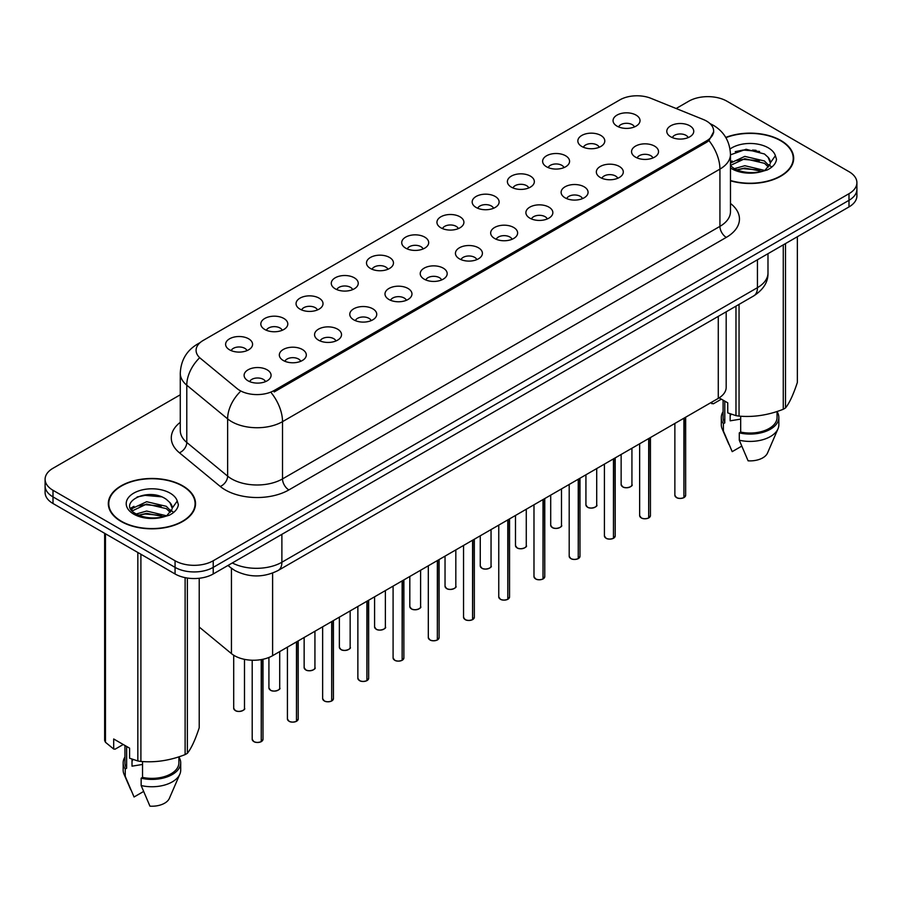 <?xml version="1.0" encoding="UTF-8"?>
<svg xmlns="http://www.w3.org/2000/svg" width="902" height="902" viewBox="0 0 902 902"><rect width="100%" height="100%" fill="white"/><g stroke="black" fill="none" stroke-linecap="round" stroke-linejoin="round"><path stroke-width="1.35" d="M581.779 146.462A13.485 7.791 180 0 1 579.107 144.252A13.485 7.791 180 0 1 583.571 134.578A13.485 7.791 180 0 1 600.856 135.447A13.485 7.791 180 0 1 603.528 144.252A13.485 7.791 180 0 1 581.779 146.462M599.21 147.263A8.095 4.668 0 0 0 597.034 144.985A8.095 4.668 0 0 0 589.062 143.801A8.095 4.668 0 0 0 583.425 147.263M546.556 166.791A13.485 7.791 180 0 1 543.883 164.592A13.485 7.791 180 0 1 548.348 154.918A13.485 7.791 180 0 1 565.633 155.787A13.485 7.791 180 0 1 568.305 164.592A13.485 7.791 180 0 1 546.556 166.791M563.987 167.603A8.095 4.668 0 0 0 561.822 165.325A8.095 4.668 0 0 0 553.839 164.141A8.095 4.668 0 0 0 548.202 167.603M511.333 187.131A13.485 7.791 180 0 1 508.66 184.921A13.485 7.791 180 0 1 513.125 175.247A13.485 7.791 180 0 1 530.41 176.115A13.485 7.791 180 0 1 533.082 184.921A13.485 7.791 180 0 1 511.333 187.131M528.764 187.932A8.095 4.668 0 0 0 526.599 185.665A8.095 4.668 0 0 0 518.627 184.482A8.095 4.668 0 0 0 512.979 187.932M476.109 207.46A13.485 7.791 180 0 1 473.437 205.261A13.485 7.791 180 0 1 477.902 195.587A13.485 7.791 180 0 1 495.187 196.456A13.485 7.791 180 0 1 497.859 205.261A13.485 7.791 180 0 1 476.109 207.46M493.541 208.272A8.095 4.668 0 0 0 491.376 205.994A8.095 4.668 0 0 0 483.404 204.81A8.095 4.668 0 0 0 477.756 208.272M440.886 227.8A13.485 7.791 180 0 1 438.214 225.601A13.485 7.791 180 0 1 442.679 215.916A13.485 7.791 180 0 1 459.964 216.784A13.485 7.791 180 0 1 462.636 225.601A13.485 7.791 180 0 1 440.886 227.8M458.317 228.612A8.095 4.668 0 0 0 456.153 226.334A8.095 4.668 0 0 0 448.181 225.15A8.095 4.668 0 0 0 442.532 228.612M405.663 248.14A13.485 7.791 180 0 1 402.991 245.93A13.485 7.791 180 0 1 407.456 236.256A13.485 7.791 180 0 1 424.741 237.125A13.485 7.791 180 0 1 427.424 245.93A13.485 7.791 180 0 1 405.663 248.14M423.094 248.941A8.095 4.668 0 0 0 420.93 246.663A8.095 4.668 0 0 0 412.958 245.479A8.095 4.668 0 0 0 407.309 248.941M370.451 268.469A13.485 7.791 180 0 1 367.768 266.27A13.485 7.791 180 0 1 372.233 256.585A13.485 7.791 180 0 1 389.517 257.453A13.485 7.791 180 0 1 392.201 266.27A13.485 7.791 180 0 1 370.451 268.469M387.883 269.281A8.095 4.668 0 0 0 385.706 267.003A8.095 4.668 0 0 0 377.735 265.819A8.095 4.668 0 0 0 372.086 269.281M335.228 288.809A13.485 7.791 180 0 1 332.545 286.599A13.485 7.791 180 0 1 337.01 276.925A13.485 7.791 180 0 1 354.294 277.793A13.485 7.791 180 0 1 356.978 286.599A13.485 7.791 180 0 1 335.228 288.809M352.659 289.61A8.095 4.668 0 0 0 350.483 287.343A8.095 4.668 0 0 0 342.512 286.159A8.095 4.668 0 0 0 336.863 289.61M300.005 309.138A13.485 7.791 180 0 1 297.322 306.939A13.485 7.791 180 0 1 301.798 297.265A13.485 7.791 180 0 1 319.071 298.134A13.485 7.791 180 0 1 321.755 306.939A13.485 7.791 180 0 1 300.005 309.138M317.436 309.95A8.095 4.668 0 0 0 315.26 307.672A8.095 4.668 0 0 0 307.289 306.488A8.095 4.668 0 0 0 301.64 309.95M264.782 329.478A13.485 7.791 180 0 1 262.099 327.279A13.485 7.791 180 0 1 266.575 317.594A13.485 7.791 180 0 1 283.848 318.462A13.485 7.791 180 0 1 286.532 327.279A13.485 7.791 180 0 1 264.782 329.478M282.213 330.29A8.095 4.668 0 0 0 280.037 328.012A8.095 4.668 0 0 0 272.066 326.828A8.095 4.668 0 0 0 266.417 330.29M229.559 349.818A13.485 7.791 180 0 1 226.876 347.608A13.485 7.791 180 0 1 231.352 337.934A13.485 7.791 180 0 1 248.625 338.802A13.485 7.791 180 0 1 251.308 347.608A13.485 7.791 180 0 1 229.559 349.818M246.99 350.619A8.095 4.668 0 0 0 244.814 348.341A8.095 4.668 0 0 0 236.843 347.157A8.095 4.668 0 0 0 231.205 350.619M617.002 126.122A13.485 7.791 180 0 1 614.33 123.924A13.485 7.791 180 0 1 618.795 114.238A13.485 7.791 180 0 1 636.079 115.106A13.485 7.791 180 0 1 638.751 123.924A13.485 7.791 180 0 1 617.002 126.122M634.433 126.934A8.095 4.668 0 0 0 632.257 124.656A8.095 4.668 0 0 0 624.285 123.473A8.095 4.668 0 0 0 618.648 126.934M635.504 157.14A13.485 7.791 180 0 1 632.832 154.941A13.485 7.791 180 0 1 637.297 145.256A13.485 7.791 180 0 1 654.581 146.124A13.485 7.791 180 0 1 657.254 154.941A13.485 7.791 180 0 1 635.504 157.14M652.935 157.951A8.095 4.668 0 0 0 650.759 155.674A8.095 4.668 0 0 0 642.788 154.49A8.095 4.668 0 0 0 637.15 157.951M600.281 177.48A13.485 7.791 180 0 1 597.609 175.27A13.485 7.791 180 0 1 602.074 165.596A13.485 7.791 180 0 1 619.358 166.464A13.485 7.791 180 0 1 622.03 175.27A13.485 7.791 180 0 1 600.281 177.48M617.712 178.28A8.095 4.668 0 0 0 615.536 176.003A8.095 4.668 0 0 0 607.565 174.819A8.095 4.668 0 0 0 601.927 178.28M565.058 197.809A13.485 7.791 180 0 1 562.386 195.61A13.485 7.791 180 0 1 566.851 185.936A13.485 7.791 180 0 1 584.135 186.804A13.485 7.791 180 0 1 586.807 195.61A13.485 7.791 180 0 1 565.058 197.809M582.489 198.62A8.095 4.668 0 0 0 580.313 196.343A8.095 4.668 0 0 0 572.342 195.159A8.095 4.668 0 0 0 566.704 198.62M529.835 218.149A13.485 7.791 180 0 1 527.163 215.939A13.485 7.791 180 0 1 531.628 206.265A13.485 7.791 180 0 1 548.912 207.133A13.485 7.791 180 0 1 551.584 215.939A13.485 7.791 180 0 1 529.835 218.149M547.266 218.949A8.095 4.668 0 0 0 545.101 216.683A8.095 4.668 0 0 0 537.118 215.499A8.095 4.668 0 0 0 531.481 218.949M494.612 238.478A13.485 7.791 180 0 1 491.94 236.279A13.485 7.791 180 0 1 496.404 226.605A13.485 7.791 180 0 1 513.689 227.473A13.485 7.791 180 0 1 516.361 236.279A13.485 7.791 180 0 1 494.612 238.478M512.043 239.289A8.095 4.668 0 0 0 509.878 237.012A8.095 4.668 0 0 0 501.907 235.828A8.095 4.668 0 0 0 496.258 239.289M459.389 258.818A13.485 7.791 180 0 1 456.716 256.619A13.485 7.791 180 0 1 461.181 246.934A13.485 7.791 180 0 1 478.466 247.802A13.485 7.791 180 0 1 481.138 256.619A13.485 7.791 180 0 1 459.389 258.818M476.82 259.629A8.095 4.668 0 0 0 474.655 257.352A8.095 4.668 0 0 0 466.684 256.168A8.095 4.668 0 0 0 461.035 259.629M424.165 279.158A13.485 7.791 180 0 1 421.493 276.948A13.485 7.791 180 0 1 425.958 267.274A13.485 7.791 180 0 1 443.243 268.142A13.485 7.791 180 0 1 445.915 276.948A13.485 7.791 180 0 1 424.165 279.158M441.597 279.958A8.095 4.668 0 0 0 439.432 277.681A8.095 4.668 0 0 0 431.46 276.497A8.095 4.668 0 0 0 425.812 279.958M388.942 299.487A13.485 7.791 180 0 1 386.27 297.288A13.485 7.791 180 0 1 390.735 287.603A13.485 7.791 180 0 1 408.02 288.471A13.485 7.791 180 0 1 410.692 297.288A13.485 7.791 180 0 1 388.942 299.487M406.374 300.298A8.095 4.668 0 0 0 404.209 298.021A8.095 4.668 0 0 0 396.237 296.837A8.095 4.668 0 0 0 390.589 300.298M353.731 319.827A13.485 7.791 180 0 1 351.047 317.617A13.485 7.791 180 0 1 355.512 307.943A13.485 7.791 180 0 1 372.797 308.811A13.485 7.791 180 0 1 375.48 317.617A13.485 7.791 180 0 1 353.731 319.827M371.15 320.627A8.095 4.668 0 0 0 368.986 318.35A8.095 4.668 0 0 0 361.014 317.166A8.095 4.668 0 0 0 355.365 320.627M318.507 340.155A13.485 7.791 180 0 1 315.824 337.957A13.485 7.791 180 0 1 320.289 328.283A13.485 7.791 180 0 1 337.573 329.151A13.485 7.791 180 0 1 340.257 337.957A13.485 7.791 180 0 1 318.507 340.155M335.939 340.967A8.095 4.668 0 0 0 333.763 338.69A8.095 4.668 0 0 0 325.791 337.506A8.095 4.668 0 0 0 320.142 340.967M283.284 360.496A13.485 7.791 180 0 1 280.601 358.297A13.485 7.791 180 0 1 285.077 348.612A13.485 7.791 180 0 1 302.35 349.48A13.485 7.791 180 0 1 305.034 358.297A13.485 7.791 180 0 1 283.284 360.496M300.716 361.307A8.095 4.668 0 0 0 298.539 359.03A8.095 4.668 0 0 0 290.568 357.846A8.095 4.668 0 0 0 284.919 361.307M248.061 380.824A13.485 7.791 180 0 1 245.378 378.626A13.485 7.791 180 0 1 249.854 368.952A13.485 7.791 180 0 1 267.127 369.82A13.485 7.791 180 0 1 269.811 378.626A13.485 7.791 180 0 1 248.061 380.824M265.492 381.636A8.095 4.668 0 0 0 263.316 379.359A8.095 4.668 0 0 0 255.345 378.175A8.095 4.668 0 0 0 249.696 381.636M670.727 136.8A13.485 7.791 180 0 1 668.055 134.601A13.485 7.791 180 0 1 672.52 124.927A13.485 7.791 180 0 1 689.804 125.795A13.485 7.791 180 0 1 692.477 134.601A13.485 7.791 180 0 1 670.727 136.8M688.158 137.611A8.095 4.668 0 0 0 685.982 135.334A8.095 4.668 0 0 0 678.011 134.15A8.095 4.668 0 0 0 672.373 137.611M703.278 119.492A24.275 14.015 180 0 1 706.525 121.06A24.275 14.015 180 0 1 713.629 130.97A24.275 14.015 180 0 1 706.525 140.881L274.185 390.487A24.275 14.015 180 0 1 237.136 388.615L200.481 358.387A24.275 14.015 180 0 1 196.084 350.348A24.275 14.015 180 0 1 203.198 340.437L619.832 99.896A24.275 14.015 180 0 1 650.928 98.318L703.278 119.492M726.178 311.81L726.178 387.375A26.97 15.571 180 0 1 718.274 398.38L272.607 655.686A26.97 15.571 180 0 1 231.442 653.612L199.218 627.037M730.473 180.806A43.612 25.177 0 0 0 793.681 158.312A43.612 25.177 0 0 0 780.906 140.509A43.612 25.177 0 0 0 725.76 137.42M182.768 485.851A43.612 25.177 0 0 0 135.244 480.394A43.612 25.177 0 0 0 108.319 503.654A43.612 25.177 0 0 0 121.094 521.457A43.612 25.177 0 0 0 168.618 526.915A43.612 25.177 0 0 0 195.531 503.654A43.612 25.177 0 0 0 182.768 485.851M108.77 505.921A43.612 25.177 0 0 0 108.623 506.586M713.696 131.703L708.938 140.588L706.582 142.302L274.253 391.908M180.276 394.783L53.004 468.262A26.97 15.571 0 0 0 45.1 479.278L45.1 492.492A26.97 15.571 0 0 0 53.004 503.508L175.067 573.976L175.067 567.369A26.97 15.571 0 0 0 213.222 567.369L848.996 200.312A26.97 15.571 0 0 0 856.9 189.296A26.97 15.571 0 0 1 848.996 200.312L213.222 567.369A26.97 15.571 0 0 1 175.067 567.369L53.004 496.901L175.067 567.369L175.067 560.762A26.97 15.571 0 0 0 213.222 560.762L848.996 193.704A26.97 15.571 0 0 0 856.9 182.689A26.97 15.571 0 0 0 848.996 171.673L726.933 101.204A26.97 15.571 0 0 0 688.778 101.204L676.128 108.511M45.1 485.885A26.97 15.571 0 0 0 53.004 496.901A26.97 15.571 0 0 1 45.1 485.885M45.1 479.278A26.97 15.571 0 0 0 53.004 490.293L175.067 560.762M195.238 506.586A43.612 25.177 0 0 0 195.091 505.921M793.377 161.255A43.612 25.177 0 0 0 793.23 160.579M175.067 573.976A26.97 15.571 0 0 0 213.222 573.976L848.996 206.919A26.97 15.571 0 0 0 856.9 195.903L856.9 182.689M683.874 497.667C680.672 498.693 678.203 498.659 676.489 497.566L674.865 495.288A5.389 3.112 0 0 0 676.444 497.487A5.389 3.112 0 0 0 683.908 497.577L683.784 497.656A5.22 3.01 180 0 1 676.579 497.566M683.908 497.363L684.246 418.032M683.908 497.577L683.908 418.224M648.651 517.996C645.449 519.033 642.979 519 641.266 517.906L639.642 515.617A5.389 3.112 0 0 0 641.221 517.827A5.389 3.112 0 0 0 648.685 517.917L648.561 517.985A5.22 3.01 180 0 1 641.356 517.895M648.685 517.692L649.023 438.372M648.685 517.917L648.685 438.564M613.428 538.336C610.226 539.362 607.756 539.34 606.043 538.246L604.419 535.957A5.389 3.112 0 0 0 606.009 538.156A5.389 3.112 0 0 0 613.461 538.257L613.337 538.325A5.22 3.01 180 0 1 606.133 538.235M613.461 538.032L613.8 458.701M613.461 538.257L613.461 458.892M578.205 558.676C575.002 559.702 572.533 559.668 570.819 558.575L569.196 556.297A5.389 3.112 0 0 0 570.786 558.496A5.389 3.112 0 0 0 578.238 558.586L578.114 558.654A5.22 3.01 180 0 1 570.91 558.563M578.238 558.372L578.577 479.041M578.238 558.586L578.238 479.233M542.981 579.005C539.779 580.042 537.321 580.009 535.596 578.915L533.984 576.626A5.389 3.112 0 0 0 535.562 578.825A5.389 3.112 0 0 0 543.015 578.926L542.891 578.994A5.22 3.01 180 0 1 535.687 578.904M543.015 578.701L543.354 499.37M543.015 578.926L543.015 499.561M730.473 180.513A43.161 24.918 0 0 0 793.23 158.312A43.161 24.918 0 0 0 780.591 140.701A43.161 24.918 0 0 0 725.907 137.668M731.172 414.187A20.329 11.737 0 0 0 730.146 416.183M730.146 413.815L730.146 420.828L740.677 419.114M734.386 168.651L744.815 165.709L764.659 170.444M759.405 170.061L743.214 168.674L736.776 169.835L744.815 168.043L762.404 171.414M730.473 163.07L744.815 156.384L764.445 160.973L769.169 165.889M730.473 165.404L744.815 158.718L764.445 163.307L768.38 166.994M730.473 165.652L733.777 168.302C741.647 172.564 750.949 173.658 761.671 171.572L767.376 169.903C772.867 167.084 775.912 163.578 776.521 159.35L775.393 155.708L770.398 162.721A20.329 11.737 0 0 0 768.098 157.298L770.387 163.003M768.098 157.298L764.468 153.983L746.067 149.27L730.473 154.84M770.094 164.119L765.133 170.106M719.131 397.861L727.745 402.833L727.745 412.89L735.976 415.63A48.55 28.03 0 0 0 739.054 416.104C753.722 417.389 768.459 415.112 783.263 409.271A48.55 28.03 0 0 0 785.507 407.963C789.442 403.047 793.388 394.535 797.357 382.437L797.357 236.73M740.677 416.217L740.677 432.069A26.97 15.571 0 0 0 777.05 417.468L777.05 411.492M740.677 432.069L739.29 432.87A28.774 16.608 0 0 0 778.843 417.468A28.774 16.608 0 0 0 777.05 411.684M739.29 432.87L739.29 440.21A28.774 16.608 0 0 0 777.986 428.833A28.774 16.608 0 0 0 778.843 424.808L778.843 417.468M739.29 440.21L748.096 460.821A17.984 10.384 0 0 0 767.523 453.018L777.986 428.833M783.263 409.271L783.263 244.87M785.507 243.574L785.507 407.963M739.054 304.38L739.054 416.104M735.976 415.63L735.976 306.15M721.386 399.158L713.324 403.814L710.629 402.799M723.1 400.15L723.1 417.468A26.97 15.571 0 0 0 724.791 422.891L724.791 401.119M723.1 411.684A28.774 16.608 0 0 0 721.296 417.468A28.774 16.608 0 0 0 723.393 423.692L724.791 422.891M721.296 417.468L721.296 424.808A28.774 16.608 0 0 0 722.152 428.833A28.774 16.608 0 0 0 723.393 431.032L723.393 423.692M741.681 446.174L732.198 451.643L723.393 431.032M735.243 151.637L743.214 150.025L759.619 151.468M736.754 160.522L743.214 159.35L759.405 160.736M768.278 164.525L769.507 165.325M770.094 165.754L771.751 167.118M730.473 161.808L732.108 160.996M711.847 402.1L711.847 403.713M121.409 521.266A43.161 24.918 0 0 0 168.448 526.667A43.161 24.918 0 0 0 195.091 503.654A43.161 24.918 0 0 0 182.441 486.031A43.161 24.918 0 0 0 135.413 480.631A43.161 24.918 0 0 0 108.77 503.654A43.161 24.918 0 0 0 121.409 521.266M133.034 759.518A20.329 11.737 0 0 0 132.008 761.513M132.008 759.157L132.008 766.17L142.539 764.456M136.236 513.993L146.665 511.039L166.509 515.775M161.266 515.392L145.064 514.005L138.637 515.166L146.665 513.373L164.254 516.745M131.681 510.216L132.29 508.457L146.665 501.715L166.306 506.315L171.019 511.231M132.244 510.893L146.665 504.049L166.306 508.638L170.241 512.336M169.959 502.639L166.318 499.325C147.578 486.065 116.369 503.361 135.638 513.644C143.508 517.906 152.799 518.988 163.533 516.902L169.238 515.245C174.729 512.426 177.773 508.908 178.37 504.692L177.254 501.05L172.259 508.051A20.329 11.737 0 0 0 169.959 502.639L172.237 508.333M171.944 509.45L166.994 515.437M123.236 744.5L115.174 749.145L113.697 749.055L113.697 738.986L129.595 748.164L129.595 758.232L137.837 760.961A48.55 28.03 0 0 0 140.904 761.446C155.584 762.72 170.32 760.442 185.113 754.602A48.55 28.03 0 0 0 187.368 753.305C191.303 748.378 195.249 739.877 199.218 727.779L199.218 578.261M142.539 761.547L142.539 777.4A26.97 15.571 0 0 0 178.9 762.799L178.9 756.823M142.539 777.4L141.152 778.201A28.774 16.608 0 0 0 180.704 762.799A28.774 16.608 0 0 0 178.9 757.026M141.152 778.201L141.152 785.541A28.774 16.608 0 0 0 179.848 774.175A28.774 16.608 0 0 0 180.704 770.139L180.704 762.799M141.152 785.541L149.946 806.162A17.984 10.384 0 0 0 169.373 798.36L179.848 774.175M185.113 754.602L185.113 577.641M187.368 578.047L187.368 753.305M140.904 554.256L140.904 761.446M137.837 760.961L137.837 552.486M105.466 533.792L105.466 742.278L113.697 749.055M105.466 742.278A48.55 28.03 0 0 1 104.643 740.508L104.643 533.319M124.95 745.48L124.95 762.799A26.97 15.571 0 0 0 126.641 768.222L126.641 746.461M124.95 757.026A28.774 16.608 0 0 0 123.157 762.799A28.774 16.608 0 0 0 125.254 769.023L126.641 768.222M123.157 762.799L123.157 770.139A28.774 16.608 0 0 0 124.014 774.175A28.774 16.608 0 0 0 125.254 776.374L125.254 769.023M143.542 791.505L134.06 796.985L125.254 776.374M137.104 496.979L145.064 495.356L161.469 496.81M130.948 509.134L132.402 508.277M138.604 505.853L145.064 504.68L161.266 506.067M170.128 509.855L171.357 510.656M171.944 511.084L173.612 512.46M130.519 508.266L133.958 506.338M507.758 599.345C504.556 600.371 502.098 600.337 500.373 599.244L498.761 596.966A5.389 3.112 0 0 0 500.339 599.165A5.389 3.112 0 0 0 507.792 599.255L507.679 599.334A5.22 3.01 180 0 1 500.463 599.244M507.792 599.041L508.13 519.71M507.792 599.255L507.792 519.902M472.535 619.674C469.333 620.711 466.875 620.677 465.15 619.584L463.538 617.295A5.389 3.112 0 0 0 465.116 619.505A5.389 3.112 0 0 0 472.569 619.595L472.456 619.663A5.22 3.01 180 0 1 465.24 619.573M472.569 619.37L472.907 540.05M472.569 619.595L472.569 540.242M437.312 640.014C434.11 641.04 431.652 641.018 429.927 639.924L428.315 637.635A5.389 3.112 0 0 0 429.893 639.834A5.389 3.112 0 0 0 437.346 639.935L437.233 640.003A5.22 3.01 180 0 1 430.017 639.913M437.346 639.71L437.684 560.379M437.346 639.935L437.346 560.57M402.089 660.343C398.887 661.38 396.429 661.346 394.704 660.253L393.092 657.964A5.389 3.112 0 0 0 394.67 660.174A5.389 3.112 0 0 0 402.134 660.264L402.01 660.332A5.22 3.01 180 0 1 394.794 660.241M402.134 660.05L402.461 580.719M402.134 660.264L402.134 580.911M366.866 680.683C363.664 681.72 361.206 681.687 359.481 680.593L357.868 678.304A5.389 3.112 0 0 0 359.447 680.503A5.389 3.112 0 0 0 366.911 680.604L366.787 680.672A5.22 3.01 180 0 1 359.571 680.582M366.911 680.379L367.238 601.048M366.911 680.604L366.911 601.239M331.643 701.023C328.441 702.049 325.983 702.015 324.258 700.922L322.645 698.644A5.389 3.112 0 0 0 324.224 700.843A5.389 3.112 0 0 0 331.688 700.933L331.564 701.012A5.22 3.01 180 0 1 324.348 700.91M331.688 700.719L332.015 621.388M331.688 700.933L331.688 621.579M296.42 721.352C293.218 722.389 290.76 722.355 289.035 721.262L287.422 718.973A5.389 3.112 0 0 0 289.001 721.183A5.389 3.112 0 0 0 296.465 721.273L296.341 721.341A5.22 3.01 180 0 1 289.125 721.25M296.465 721.048L296.792 641.728M296.465 721.273L296.465 641.92M261.208 741.692C257.995 742.718 255.537 742.684 253.823 741.591L252.199 739.313A5.389 3.112 0 0 0 253.778 741.512A5.389 3.112 0 0 0 261.242 741.602L261.118 741.681A5.22 3.01 180 0 1 253.913 741.591M261.242 741.388L261.569 659.542M261.242 741.602L261.242 659.599M274.185 390.487L274.185 391.942M706.525 140.881L706.525 142.336M718.274 316.365L718.274 398.38M231.442 568.294L231.442 653.612M272.607 573.074L272.607 655.686M730.473 203.457A44.953 25.955 180 0 1 726.29 237.384L288.877 489.921A8.986 5.186 60 0 1 282.518 478.906L719.931 226.368A35.967 20.769 0 0 0 730.473 211.688L730.473 154.422A35.967 20.769 180 0 1 719.931 169.102A31.469 18.164 -120 0 0 708.938 140.588M288.877 489.921A44.953 25.955 180 0 1 225.297 489.921A44.953 25.955 180 0 1 220.257 486.46L179.419 452.781A44.953 25.955 180 0 1 180.276 422.316M231.656 478.906A35.967 20.769 0 0 0 282.518 478.906L282.518 421.651A35.967 20.769 180 0 1 231.656 421.651A35.967 20.769 180 0 1 227.631 418.878L186.782 385.199A35.967 20.769 180 0 1 180.276 373.281L180.276 430.547A35.967 20.769 0 0 0 186.782 442.454L227.631 476.143A35.967 20.769 0 0 0 231.656 478.906M271.525 393.137A31.469 18.164 60 0 1 282.518 421.651L719.931 169.102L719.931 226.368A8.986 5.186 60 0 0 726.29 237.384M199.398 343.279A31.469 18.164 -120 0 0 197.324 344.192C186.567 350.652 180.885 360.349 180.276 373.281M198.914 358.489A31.469 21.05 129.5 0 0 186.782 385.199L186.782 442.454A8.986 6.01 -50.5 0 1 179.419 452.781M239.887 392.043A31.469 21.05 129.5 0 0 227.631 418.878L227.631 476.143A8.986 6.01 -50.5 0 1 220.257 486.46M213.222 560.762L213.222 573.976M848.996 193.704L848.996 206.919M53.004 490.293L53.004 503.508M232.321 562.949A35.967 20.769 0 0 0 281.886 562.239L757.443 287.67A35.967 20.769 0 0 0 767.985 272.99C768.245 281.909 763.487 289.553 753.722 295.901L278.154 570.47A17.984 10.384 60 0 0 281.886 562.239L281.886 534.334M757.443 259.776L757.443 287.67A17.984 10.384 60 0 1 753.722 295.901M228.42 565.204A17.984 12.03 129.5 0 0 230.281 567.381L227.958 565.464M684.246 497.385A5.389 3.112 0 0 0 685.655 495.288L685.655 417.22M622.73 486.809A5.389 3.112 0 0 0 628.604 487.486A5.389 3.112 0 0 0 631.93 484.599C633.734 485.964 626.27 489.29 622.763 486.888L621.14 484.599A5.389 3.112 0 0 0 622.73 486.809M630.295 486.843A5.22 3.01 180 0 1 622.854 486.877M649.023 517.725A5.389 3.112 0 0 0 650.432 515.617L650.432 437.549M613.8 538.066A5.389 3.112 0 0 0 615.209 535.957L615.209 457.889M578.577 558.394A5.389 3.112 0 0 0 579.986 556.297L579.986 478.218M543.354 578.734A5.389 3.112 0 0 0 544.763 576.626L544.763 498.558M587.506 507.138A5.389 3.112 0 0 0 593.381 507.815A5.389 3.112 0 0 0 596.707 504.94C598.511 506.304 591.047 509.619 587.54 507.228L585.928 504.94A5.389 3.112 0 0 0 587.506 507.138M595.072 507.183A5.22 3.01 180 0 1 587.63 507.217M552.283 527.478A5.389 3.112 0 0 0 558.158 528.155A5.389 3.112 0 0 0 561.495 525.28C563.288 526.644 555.824 529.959 552.317 527.557L550.705 525.28A5.389 3.112 0 0 0 552.283 527.478M559.849 527.512A5.22 3.01 180 0 1 552.407 527.546M517.06 547.818A5.389 3.112 0 0 0 522.934 548.484A5.389 3.112 0 0 0 526.272 545.609C528.065 546.973 520.601 550.299 517.094 547.897L515.482 545.609A5.389 3.112 0 0 0 517.06 547.818M524.626 547.852A5.22 3.01 180 0 1 517.184 547.886M756.068 150.318A35.967 20.769 0 0 0 752.482 150.082M775.393 155.708A25.718 14.849 0 0 0 768.256 147.815A25.718 14.849 0 0 0 730.022 149.01M730.473 167.93A25.718 14.849 0 0 0 731.883 168.821A25.718 14.849 0 0 0 761.671 171.572M157.918 495.66A35.967 20.769 0 0 0 154.343 495.412M177.254 501.05A25.718 14.849 0 0 0 170.117 493.146A25.718 14.849 0 0 0 133.744 493.146A25.718 14.849 0 0 0 133.744 514.151A25.718 14.849 0 0 0 163.533 516.902M508.13 599.063A5.389 3.112 0 0 0 509.551 596.966L509.551 518.887M472.907 619.403A5.389 3.112 0 0 0 474.328 617.295L474.328 539.227M437.684 639.743A5.389 3.112 0 0 0 439.105 637.635L439.105 559.567M481.837 568.147A5.389 3.112 0 0 0 487.711 568.824A5.389 3.112 0 0 0 491.049 565.949C492.842 567.313 485.377 570.628 481.871 568.226L480.259 565.949A5.389 3.112 0 0 0 481.837 568.147M489.403 568.181A5.22 3.01 180 0 1 481.961 568.226M446.614 588.487A5.389 3.112 0 0 0 452.488 589.164A5.389 3.112 0 0 0 455.826 586.277C457.618 587.642 450.154 590.968 446.648 588.566L445.036 586.277A5.389 3.112 0 0 0 446.614 588.487M454.18 588.521A5.22 3.01 180 0 1 446.738 588.555M411.391 608.816A5.389 3.112 0 0 0 417.265 609.493A5.389 3.112 0 0 0 420.603 606.618C422.395 607.982 414.931 611.297 411.425 608.906L409.812 606.618A5.389 3.112 0 0 0 411.391 608.816M418.956 608.861A5.22 3.01 180 0 1 411.515 608.895M402.461 660.072A5.389 3.112 0 0 0 403.882 657.964L403.882 579.896M367.238 680.412A5.389 3.112 0 0 0 368.659 678.304L368.659 600.236M332.015 700.741A5.389 3.112 0 0 0 333.436 698.644L333.436 620.565M296.792 721.081A5.389 3.112 0 0 0 298.212 718.973L298.212 640.905M261.569 741.41A5.389 3.112 0 0 0 262.989 739.313L262.989 659.261M376.168 629.156A5.389 3.112 0 0 0 382.042 629.833A5.389 3.112 0 0 0 385.38 626.958C387.172 628.311 379.708 631.637 376.202 629.235L374.589 626.958A5.389 3.112 0 0 0 376.168 629.156M383.733 629.19A5.22 3.01 180 0 1 376.292 629.224M340.945 649.485A5.389 3.112 0 0 0 346.83 650.162A5.389 3.112 0 0 0 350.156 647.286C351.949 648.651 344.485 651.977 340.979 649.575L339.366 647.286A5.389 3.112 0 0 0 340.945 649.485M348.51 649.53A5.22 3.01 180 0 1 341.069 649.564M305.722 669.825A5.389 3.112 0 0 0 311.607 670.502A5.389 3.112 0 0 0 314.933 667.627C316.737 668.991 309.262 672.306 305.755 669.904L304.143 667.627A5.389 3.112 0 0 0 305.722 669.825M313.287 669.859A5.22 3.01 180 0 1 305.846 669.904M270.499 690.165A5.389 3.112 0 0 0 276.384 690.831A5.389 3.112 0 0 0 279.71 687.955C281.514 689.32 274.039 692.646 270.544 690.244L268.92 687.955A5.389 3.112 0 0 0 270.499 690.165M278.064 690.199A5.22 3.01 180 0 1 270.634 690.233M235.275 710.494A5.389 3.112 0 0 0 241.161 711.171A5.389 3.112 0 0 0 244.487 708.296C246.291 709.66 238.816 712.975 235.321 710.573L233.697 708.296A5.389 3.112 0 0 0 235.275 710.494M242.841 710.528A5.22 3.01 180 0 1 235.411 710.573M713.629 130.97L713.629 132.718M730.473 154.422C729.865 141.49 724.182 131.793 713.414 125.333L710.009 123.597M200.221 342.523L197.324 344.192M278.154 570.47C263.688 577.742 249.211 577.742 234.745 570.47L230.281 567.381M767.985 272.99L767.985 253.688M674.865 495.288L674.865 423.444M685.655 495.288L684.201 497.476M631.93 484.599L631.93 448.226M621.14 484.599L621.14 454.461M639.642 515.617L639.642 443.784M650.432 515.617L648.978 517.804M604.419 535.957L604.419 464.113M615.209 535.957L613.755 538.144M569.196 556.297L569.196 484.453M579.986 556.297L578.532 558.473M533.984 576.626L533.984 504.782M544.763 576.626L543.32 578.813M596.707 504.94L596.707 468.566M585.928 504.94L585.928 474.802M561.495 525.28L561.495 488.907M550.705 525.28L550.705 495.13M526.272 545.609L526.272 509.235M515.482 545.609L515.482 515.47M793.23 161.92L793.23 158.312M728.884 444.37L722.152 428.833M195.091 507.262L195.091 503.654M130.745 789.712L124.014 774.175M108.77 507.262L108.77 503.654M498.761 596.966L498.761 525.122M509.551 596.966L508.097 599.153M463.538 617.295L463.538 545.462M474.328 617.295L472.873 619.482M428.315 637.635L428.315 565.791M439.105 637.635L437.65 639.822M491.049 565.949L491.049 529.575M480.259 565.949L480.259 535.799M455.826 586.277L455.826 549.904M445.036 586.277L445.036 556.139M420.603 606.618L420.603 570.244M409.812 606.618L409.812 576.468M393.092 657.964L393.092 586.131M403.882 657.964L402.427 660.151M357.868 678.304L357.868 606.46M368.659 678.304L367.204 680.491M322.645 698.644L322.645 626.8M333.436 698.644L331.981 700.831M287.422 718.973L287.422 647.129M298.212 718.973L296.758 721.16M252.199 739.313L252.199 660.23M262.989 739.313L261.535 741.5M385.38 626.958L385.38 590.584M374.589 626.958L374.589 596.808M350.156 647.286L350.156 610.913M339.366 647.286L339.366 617.148M314.933 667.627L314.933 631.253M304.143 667.627L304.143 637.477M279.71 687.955L279.71 651.582M268.92 687.955L268.92 657.468M244.487 708.296L244.487 659.339M233.697 708.296L233.697 655.224"/></g></svg>
